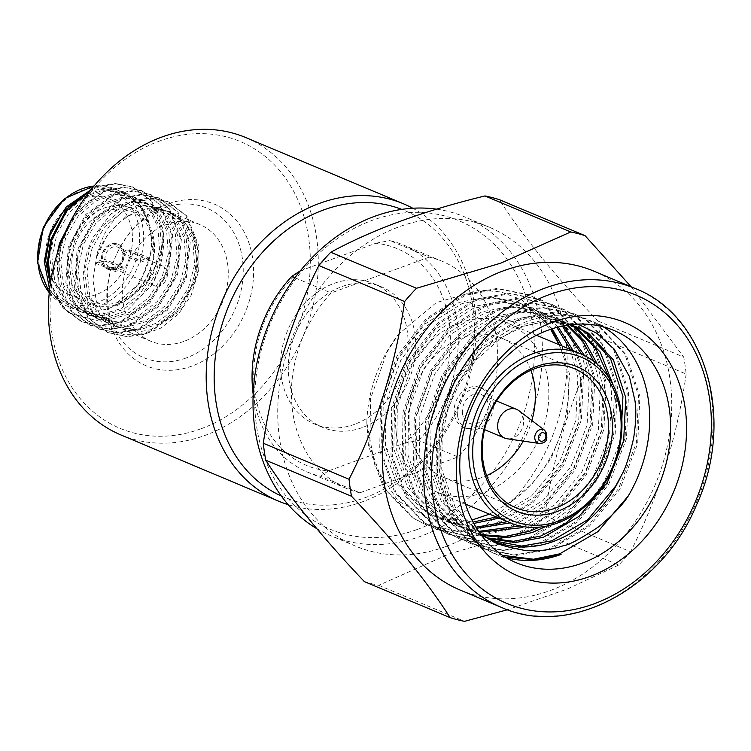 <?xml version="1.0" encoding="UTF-8"?>
<svg xmlns="http://www.w3.org/2000/svg" width="751" height="751" viewBox="0 0 751 751"><rect width="100%" height="100%" fill="white"/><g stroke="black" fill="none" stroke-linecap="round" stroke-linejoin="round"><path stroke-width="0.56" stroke-dasharray="3.75 2.82" d="M123.004 252.148L123.962 251.801A13.537 10.889 -67.2 0 1 124.197 253.406L122.751 254.673A10.655 8.571 -67.2 0 1 115.288 266.934A10.655 8.571 -67.2 0 1 109.74 266.896A10.655 8.571 -67.2 0 1 105.206 261.076L123.173 268.623L115.307 271.505L96.381 263.554L96.156 261.958L102.596 259.602L104.971 259.48A10.655 8.571 -67.2 0 1 108.942 249.416A10.655 8.571 -67.2 0 1 117.991 247.248A10.655 8.571 -67.2 0 1 122.526 253.068L123.004 252.148A12.382 9.96 112.8 0 0 111.27 245.22A12.382 9.96 112.8 0 0 102.596 259.602M115.307 271.505L115.072 269.9L96.156 261.958M105.206 261.076L101.873 261.555A13.537 10.889 -67.2 0 1 101.648 259.949A13.537 10.889 -67.2 0 1 106.586 247.023A13.537 10.889 -67.2 0 1 118.16 244.197A13.537 10.889 -67.2 0 1 123.962 251.801L129.454 249.801L129.679 251.397L124.197 253.406A13.537 10.889 -67.2 0 1 114.725 269.205A13.537 10.889 -67.2 0 1 107.675 269.158A13.537 10.889 -67.2 0 1 101.873 261.555L96.381 263.554M115.072 269.9L122.948 267.027L104.971 259.48M123.173 268.623A10.655 8.571 -67.2 0 1 122.948 267.027M122.526 253.068L140.493 260.616L148.369 257.743L129.454 249.801M148.369 257.743L148.604 259.339L140.728 262.221L122.751 254.673M140.493 260.616A10.655 8.571 -67.2 0 1 140.728 262.221M148.604 259.339L129.679 251.397M159.897 285.671A10.655 8.571 -67.2 0 1 154.349 285.633A10.655 8.571 -67.2 0 1 150.576 272.491A10.655 8.571 -67.2 0 1 162.601 265.985A10.655 8.571 -67.2 0 1 167.276 275.87A10.655 8.571 -67.2 0 1 159.897 285.671M114.565 269.14A13.537 10.889 -67.2 0 1 107.524 269.093A13.537 10.889 -67.2 0 1 102.718 252.392A13.537 10.889 -67.2 0 1 118.001 244.131A13.537 10.889 -67.2 0 1 123.943 256.682A13.537 10.889 -67.2 0 1 114.565 269.14M119.287 301.911A48.956 39.39 -67.2 0 1 74.471 246.75A48.956 39.39 -67.2 0 1 144.521 221.169A48.956 39.39 -67.2 0 1 119.287 301.911M118.095 303.911A51.838 41.709 112.8 0 0 154.002 256.222A51.838 41.709 112.8 0 0 131.256 208.158A51.838 41.709 112.8 0 0 72.734 239.794A51.838 41.709 112.8 0 0 91.115 303.742A51.838 41.709 112.8 0 0 118.095 303.911M96.025 294.645A51.838 41.709 -67.2 0 1 69.045 294.467A51.838 41.709 -67.2 0 1 50.664 230.529A51.838 41.709 -67.2 0 1 109.186 198.893A51.838 41.709 -67.2 0 1 131.932 246.948A51.838 41.709 -67.2 0 1 96.025 294.645M81.052 196.396L102.389 189.28L123.098 192.322L139.442 204.601L149.815 226.051C157.626 255.725 139.733 294.373 112.368 306.915L107.008 309.205L90.111 312.238L74.077 308.999L60.042 299.33L50.289 284.282M88.684 191.364L108.585 187.703L126.9 192.688L141.122 205.455L149.346 224.145L140.015 204.835L124.206 192.782L104.577 189.956L85.004 196.34L67.243 211.416L54.814 232.697L49.688 256.269L52.579 280.142L63 299.17L79.578 311.308L100.362 314.622L120.958 308.67L139.846 294.073L153.392 273.251L159.55 250.121L157.823 226.727L148.463 208.14L132.965 196.462L113.335 193.627L93.762 200.019L76.001 215.096L63.582 236.377L58.447 259.949L61.338 283.822L71.767 302.86L88.336 314.988L109.13 318.311L129.726 312.341L148.614 297.753L162.15 276.941L168.318 253.8L166.581 230.407L157.231 211.829L141.732 200.141L122.094 197.306L102.521 203.699L84.76 218.776L72.34 240.067L67.214 263.629L70.106 287.502L80.526 306.53L97.104 318.668L117.888 321.991L138.484 316.03L157.372 301.433L170.918 280.611L177.076 257.48L175.349 234.087L165.99 215.499L150.491 203.821L130.862 200.996L111.289 207.379L93.528 222.456L81.108 243.737L75.973 267.309L78.864 291.191L89.285 310.219L105.863 322.348L126.647 325.662L147.243 319.71L166.14 305.113L179.686 284.291L185.835 261.16L184.108 237.767L174.748 219.189L159.25 207.501L139.62 204.676L120.047 211.059L102.286 226.135L89.867 247.426L84.741 270.989L87.623 294.861L98.052 313.899L114.621 326.028L135.415 329.351L156.001 323.39L174.899 308.792L188.445 287.971L194.603 264.84L192.876 241.446L183.507 222.859L168.017 211.181L146.961 208.515L126.149 216.344L107.881 233.927L96.447 257.499C106.126 225.375 138.691 202.272 164.967 210.327L170.374 212.167L183.619 221.066L193.204 234.744L198.133 270.848L183.3 306.821L154.302 329.06L137.405 332.111L121.362 328.854L106.238 318.002L96.316 300.898L92.917 279.813L96.447 257.499C97.358 251.247 100.024 243.521 104.455 234.321C105.253 231.721 115.072 217.602 118.405 215.377C131.8 204.075 138.212 200.254 155.851 198.752L168.599 201.981L186.915 216.025L198.949 246.112L195.053 282.019L176.063 314.049L146.886 333.528L127.539 336.795L107.44 332.458M49.604 289.52L68.501 312.735L96.616 320.602L126.928 310.736L151.636 285.352A71.993 57.93 112.8 0 0 163.061 232.791C162.582 242.798 161.343 250.534 159.353 255.997C157.231 263.244 153.795 270.585 149.036 278.02C145.61 286.403 121.39 306.239 112.368 306.915L139.911 282.986L152.866 248.59L147.637 214.298L126.421 193.711L106.783 190.885L87.21 197.269L69.458 212.345L57.029 233.627L51.903 257.199L54.785 281.071L65.206 300.1L81.784 312.238L102.577 315.551L123.164 309.6L142.061 295.002L155.607 274.181L161.765 251.05L160.038 227.656L150.679 209.069L135.18 197.391L115.541 194.556L95.968 200.949L78.207 216.016L65.788 237.307L60.662 260.879L63.544 284.751L73.974 303.789L90.542 315.918L111.336 319.241L131.932 313.27L150.82 298.682L164.366 277.87L170.524 254.73L168.797 231.336L159.437 212.749L143.939 201.071L124.3 198.236L104.727 204.629L86.966 219.696L74.546 240.987L69.411 264.549L72.303 288.431L82.723 307.459L99.301 319.597L120.094 322.911L140.681 316.95L159.578 302.353L173.124 281.541L179.282 258.4L177.555 235.016L168.186 216.419L152.697 204.741L133.058 201.916L113.485 208.299L95.724 223.376L83.305 244.666L78.17 268.229L81.061 292.111L91.481 311.149L108.06 323.277L128.853 326.591L149.44 320.63L168.337 306.032L181.883 285.22L188.041 262.08L186.314 238.687L176.954 220.109L161.456 208.421L141.817 205.596L122.244 211.979L104.483 227.055L92.063 248.346L86.928 271.909L89.82 295.791L100.249 314.829L116.818 326.957L137.611 330.271L158.198 324.31L177.095 309.712L190.641 288.9L196.8 265.76L195.072 242.366L185.704 223.779L170.214 212.101L164.967 210.327L181.169 218.184L192.782 232.5L198.949 252.984L198.733 270.613L191.176 295.256L178.607 313.824L160.996 328.037L142.906 334.73L123.859 334.664L106.783 327.389L93.584 313.768L85.417 295.162L83.192 274.077L87.135 251.613L92.955 237.523L110.791 214.138A71.993 57.93 -67.2 0 1 155.851 198.752M163.061 232.791L150.82 200.864L132.542 186.839L114.452 183.347L95.968 186.98L91.829 188.736M50.214 284.76L61.779 306.934L81.183 321.437L100.212 325.314L119.55 322.038L148.726 302.569L167.717 270.538L171.613 234.631L159.578 204.544L141.282 190.501L123.202 187.027L104.727 190.66L75.231 212.89M57.02 254.401L58.156 285.389L70.538 310.614L89.942 325.108L108.97 328.994L128.299 325.718L157.485 306.239L176.476 274.218L180.371 238.311L168.337 208.215L150.059 194.19L131.969 190.707L113.485 194.331L85.764 214.429L68.238 247.06L65.797 283.587L79.296 314.293L98.681 328.788L117.719 332.674L137.058 329.398L166.243 309.919L185.234 277.898L189.13 241.991L177.095 211.895L158.799 197.87L140.719 194.387L122.244 198.011L94.523 218.1L76.996 250.74L74.556 287.267L88.055 317.964L107.468 332.477L126.497 336.345L145.816 333.078L175.002 313.599L193.993 281.578L197.888 245.661L185.854 215.575L167.567 201.54L149.477 198.057L131.003 201.69L110.791 214.138M151.636 285.352L160.019 267.309L163.915 231.402L151.88 201.306L133.584 187.271L115.504 183.798L97.029 187.421L90.542 190.35M50.552 282.507L62.84 307.375L82.234 321.879L101.272 325.756L120.611 322.489L149.787 303.01L168.778 270.989L172.674 235.072L160.639 204.985L142.361 190.961L124.272 187.468L105.788 191.101L86.534 202.723L70.425 221.648M60.287 244.723L58.174 280.818L71.598 311.055L91.002 325.558L110.031 329.436L129.369 326.169L158.545 306.69L177.536 274.669L181.432 238.752L169.397 208.665L151.101 194.631L133.021 191.148L114.546 194.781L86.825 214.87L69.299 247.511L66.858 284.028L80.357 314.735L99.77 329.238L118.799 333.115L138.128 329.849L167.304 310.37L186.295 278.339L190.191 242.432L178.156 212.345L159.879 198.32L141.789 194.828L123.305 198.461L95.584 218.55L78.057 251.191L75.616 287.708L89.116 318.415L108.501 332.909M102.831 261.207A12.382 9.96 112.8 0 0 114.565 268.135A12.382 9.96 112.8 0 0 123.239 253.754M183.76 341.452A63.291 50.927 -67.2 0 1 150.81 341.236A63.291 50.927 -67.2 0 1 128.374 263.169A63.291 50.927 -67.2 0 1 199.832 224.54A63.291 50.927 -67.2 0 1 227.6 283.221A63.291 50.927 -67.2 0 1 183.76 341.452M186.145 357.974A81.155 65.299 -67.2 0 1 111.852 266.549A81.155 65.299 -67.2 0 1 227.975 224.145A81.155 65.299 -67.2 0 1 186.145 357.974M191.89 366.103A87.726 70.594 -67.2 0 1 111.57 267.262A87.726 70.594 -67.2 0 1 237.109 221.423A87.726 70.594 -67.2 0 1 191.89 366.103M200.921 428.812A155.504 125.126 -67.2 0 1 58.559 253.622A155.504 125.126 -67.2 0 1 281.081 172.364A155.504 125.126 -67.2 0 1 200.921 428.812M120.892 434.942A161.268 129.763 112.8 0 0 204.845 435.467A161.268 129.763 112.8 0 0 316.565 287.098A161.268 129.763 112.8 0 0 245.793 137.574M412.75 208.234A161.268 129.763 -67.2 0 1 473.412 359.513A161.268 129.763 -67.2 0 1 362.639 501.743A161.268 129.763 -67.2 0 1 288.234 504.691M281.353 496.035A155.504 125.126 112.8 0 0 459.659 402.311A155.504 125.126 112.8 0 0 401.747 209.379M354.453 424.353A76.189 61.31 -67.2 0 1 314.791 424.108A76.189 61.31 -67.2 0 1 287.764 330.121A76.189 61.31 -67.2 0 1 373.801 283.606A76.189 61.31 -67.2 0 1 407.23 354.256A76.189 61.31 -67.2 0 1 354.453 424.353M362.198 427.61A76.189 61.31 -67.2 0 1 322.526 427.357A76.189 61.31 -67.2 0 1 295.509 333.369A76.189 61.31 -67.2 0 1 381.536 286.863A76.189 61.31 -67.2 0 1 414.974 357.504A76.189 61.31 -67.2 0 1 362.198 427.61M300.325 270.811L375.866 243.23A117.485 94.532 -67.2 0 1 449.098 321.663A117.485 94.532 -67.2 0 1 404.658 443.071L328.206 470.99A117.485 94.532 -67.2 0 1 254.974 392.557A117.485 94.532 -67.2 0 1 299.405 271.149M328.206 470.99L320.517 476.275L359.879 492.806L458.016 456.965L418.654 440.433L404.658 443.071M253.171 394.209A123.248 99.17 112.8 0 0 307.459 472.06A123.248 99.17 112.8 0 0 320.517 476.275M359.879 492.806A123.248 99.17 -67.2 0 1 346.821 488.591A123.248 99.17 -67.2 0 1 331.078 292.965L294.899 277.767M418.654 440.433A123.248 99.17 112.8 0 0 402.911 244.807A123.248 99.17 112.8 0 0 389.853 240.602L429.215 257.133A123.248 99.17 -67.2 0 1 442.273 261.339A123.248 99.17 -67.2 0 1 458.016 456.965M429.215 257.133L331.078 292.965M375.866 243.23L389.853 240.602M416.833 529.624A167.144 134.495 -67.2 0 1 263.817 341.311A167.144 134.495 -67.2 0 1 502.992 253.969A167.144 134.495 -67.2 0 1 416.833 529.624M316.791 528.666A172.908 139.132 112.8 0 0 330.75 535.707A172.908 139.132 112.8 0 0 420.757 536.27A172.908 139.132 112.8 0 0 540.542 377.19A172.908 139.132 112.8 0 0 464.653 216.87A172.908 139.132 112.8 0 0 436.547 209.163M445.484 546.662A172.908 139.132 -67.2 0 1 355.476 546.09A172.908 139.132 -67.2 0 1 294.157 332.796A172.908 139.132 -67.2 0 1 489.389 227.262A172.908 139.132 -67.2 0 1 565.268 387.582A172.908 139.132 -67.2 0 1 445.484 546.662M364.413 581.631A202.742 163.136 112.8 0 0 378.748 585.32L448.666 554.144L532.966 529.014A202.742 163.136 112.8 0 0 544.851 515.74C553.778 452.778 572.3 393.533 600.406 338.016A202.742 163.136 112.8 0 0 597.965 321.053C555.721 276.772 522.827 236.302 499.302 199.644M597.965 321.053L683.701 357.072A202.742 163.136 -67.2 0 1 686.151 374.026L600.406 338.016M544.851 515.74L630.596 551.76A202.742 163.136 -67.2 0 1 618.702 565.024L532.966 529.014M378.748 585.32L464.493 621.34M618.702 565.024L567.399 589.037L507.507 609.746M686.151 374.026C677.224 436.998 658.702 496.233 630.596 551.76M631.122 286.788L683.701 357.072M460.072 590.023A172.908 139.132 112.8 0 0 655.304 484.489A172.908 139.132 112.8 0 0 593.985 271.195M603.213 326.816A125.99 101.376 112.8 0 0 593.055 321.691A125.99 101.376 112.8 0 0 482.593 350.689A125.99 101.376 112.8 0 0 440.189 475.862A125.99 101.376 112.8 0 0 495.482 554.003A125.99 101.376 112.8 0 0 506.258 557.674M561.072 554.426L527.052 560.227L494.327 553.525L481.147 546.559L452.431 516.688L437.373 474.679L438.162 426.878L454.571 380.522L483.991 342.625L521.842 318.912L554.745 312.632L586.296 318.846L598.951 325.587L626.268 354.876L639.918 396.321L637.712 443.512L619.894 489.267L589.066 526.573L549.807 549.694L515.768 555.496L483.034 548.774L469.882 541.837L441.166 511.957L426.108 469.948L426.906 422.146L443.315 375.791L472.736 337.903L510.586 314.181L543.471 307.91L575.013 314.115L587.695 320.865L614.994 350.135L628.653 391.562L626.456 438.772L608.639 484.536L577.81 521.842L538.551 544.963L504.531 550.765L471.806 544.062L458.626 537.106L429.91 507.225L414.852 465.216L415.641 417.415L432.05 371.069L461.471 333.172L499.321 309.459L532.224 303.179L563.776 309.393L576.43 316.133L603.748 345.413L617.397 386.859L615.191 434.059L597.374 479.805L566.545 517.11L527.286 540.232L493.247 546.033L460.513 539.321L447.361 532.375L418.645 502.503L403.587 460.485L404.385 412.693L420.795 366.338L450.215 328.44L488.066 304.728L520.95 298.447L552.492 304.653L565.174 311.402L592.473 340.672L606.132 382.081L603.935 429.319L586.118 475.073L555.289 512.379L516.031 535.501L482.011 541.302L449.286 534.609L436.106 527.643L407.389 497.772L392.332 455.754L393.12 407.962L409.53 361.606L438.95 323.709L476.801 299.996L509.704 293.716L541.255 299.931L553.909 306.671L581.227 335.96L594.876 377.396L592.67 424.597L574.853 470.351L544.024 507.648L504.766 530.779L470.727 536.571L437.993 529.859L424.841 522.912L396.124 493.041L381.067 451.032L381.865 403.231L398.274 356.875L427.695 318.978L465.545 295.265L498.429 288.985L529.971 295.199L542.654 301.94L569.962 331.219L583.611 372.627L581.415 419.856L563.597 465.62L532.769 502.926L493.51 526.047L459.49 531.849L426.765 525.146L413.585 518.19L384.869 488.31L369.811 446.301L370.6 398.499L387.009 352.144L398.368 334.364A125.99 101.376 112.8 0 0 366.817 422.597L375.125 466.69L398.058 500.898L432.06 519.805L471.994 520.011M366.817 422.597L368.441 445.728L383.498 487.737L412.215 517.617L425.395 524.564L458.11 531.276L492.14 525.475L531.398 502.344L562.227 465.047L580.044 419.283L582.241 372.055L568.591 330.647L541.283 301.367L528.638 294.636L497.078 288.412L464.174 294.692L426.324 318.405L396.904 356.303L380.494 402.658L379.706 450.459L394.754 492.468L423.47 522.339L436.641 529.295L469.366 535.998L503.405 530.197L542.654 507.075L573.492 469.769L591.3 424.024L593.506 376.805L579.856 335.378L552.548 306.098L539.856 299.349L508.314 293.143L475.439 299.424L437.589 323.137L408.159 361.034L391.75 407.389L390.961 455.181L406.019 497.2L434.735 527.071L447.906 534.027L480.631 540.729L514.66 534.928L553.919 511.807L584.747 474.501L602.565 428.737L604.762 381.517L591.112 340.1L563.804 310.83L551.159 304.099L519.598 297.875L486.695 304.155L448.845 327.868L419.424 365.765L403.015 412.111L402.226 459.912L417.274 501.921L445.991 531.802L459.171 538.758L491.896 545.461L525.925 539.659L565.174 516.538L596.012 479.232L613.82 433.477L616.027 386.258L602.377 344.84L575.069 315.561L562.377 308.811L530.835 302.606L497.96 308.877L460.11 332.599L430.68 370.487L414.27 416.843L413.482 464.644L428.539 506.653L457.256 536.533L470.426 543.48L503.151 550.192L537.181 544.391L576.439 521.269L607.268 483.963L625.085 438.199L627.282 390.98L613.633 349.562L586.324 320.283L573.68 313.552L542.119 307.328L509.216 313.608L471.365 337.321L441.945 375.218L425.535 421.574L424.747 469.375L439.795 511.384L468.511 541.264L481.691 548.211L514.416 554.923L548.446 549.122L587.695 525.991L618.533 488.694L636.341 442.94L638.547 395.721L624.898 354.303L597.589 325.014L584.898 318.264L553.356 312.059L520.481 318.34L482.63 342.052L453.2 379.95L436.791 426.305L436.002 474.106L451.06 516.115L479.776 545.986L492.947 552.943M489.445 514.144L507.751 503.714L531.952 484.029L551.093 458.617L567.39 416.955L569.455 373.97L561.926 345.939M552.22 328.76L532.262 309.6L520.725 303.46L492.046 297.828L462.128 303.564L427.704 325.202L400.959 359.757L386.07 402.01L385.413 445.587L399.194 483.897L425.423 511.14L437.457 517.486L473.797 523.447M498.964 518.143L534.468 497.087L562.349 463.348L578.645 421.677L580.711 378.692L573.191 350.67M558.246 327.014L543.517 314.331L531.99 308.192L503.301 302.559L473.393 308.295L438.969 329.933L412.224 364.479L397.335 406.742L396.678 450.318L410.459 488.619L436.678 515.871L448.713 522.217L476.65 528.3M510.22 522.874L545.724 501.809L573.614 468.08L589.91 426.408L591.976 383.423L584.531 355.589M563.569 325.812L554.782 319.053L543.245 312.914L514.566 307.281L484.648 313.026L450.225 334.655L423.48 369.21L408.591 411.473L407.934 455.05L421.715 493.351L447.943 520.603L459.978 526.949L479.26 532.262M523.926 526.686L558.077 505.583L584.869 472.811L601.166 431.14L603.231 388.154L597.392 364.329M567.916 325.052L554.51 317.645L525.822 312.012L495.913 317.757L461.49 339.386L434.745 373.942L419.856 416.204L419.199 459.781L432.98 498.082L459.199 525.325L471.234 531.68L482.874 535.519M546.822 526.066L574.431 505.554L596.134 477.533L612.431 435.871L614.496 392.886L613.257 385.31M571.295 324.986L565.766 322.376L537.087 316.744L507.169 322.489L472.745 344.118L446 378.673L431.112 420.935L430.454 464.512L444.235 502.813L470.464 530.056L482.499 536.411L488.225 538.551M570.431 324.714L544.691 321.578L518.434 327.211L484.01 348.849L457.265 383.404L442.377 425.657L441.719 469.234L455.068 506.841L480.471 533.97M507.751 503.714C555.984 474.463 581.631 401.494 561.429 350.679L559.42 344.887M492.337 540.523L493.689 541.105M481.307 535.097L478.903 533.604L452.684 506.362L438.903 468.051L439.56 424.475L454.449 382.221L481.194 347.666L515.618 326.028L543.705 320.32L570.957 324.648M620.936 439.119L604.574 481.081L587.817 503.949M486.864 537.838L479.682 535.228L467.648 528.873L441.419 501.63L427.638 463.329L428.295 419.753L443.184 377.49L469.929 342.935L504.353 321.306L534.271 315.561L562.959 321.193L570.216 324.742M608.995 377.837L611.68 391.703L609.615 434.688L593.318 476.359L569.68 506.24L539.547 527.136M481.569 534.693L468.427 530.497L456.383 524.151L430.163 496.899L416.383 458.598L417.04 415.021L431.928 372.759L458.673 338.203L493.097 316.575L523.006 310.83L551.694 316.462L566.939 325.202M593.938 361.484L600.415 386.972L598.35 429.957L582.053 471.628L554.754 504.85L519.964 525.944M478.64 531.37L457.162 525.766L445.127 519.42L418.898 492.168L405.118 453.867L405.775 410.29L420.663 368.028L447.408 333.472L481.832 311.843L511.75 306.098L540.438 311.74L551.966 317.87L562.311 326.065M581.64 354.228L589.159 382.24L587.094 425.226L570.798 466.897L542.907 500.626L507.404 521.692M475.946 527.164L445.906 521.034L433.862 514.688L407.643 487.446L393.862 449.136L394.519 405.559L409.408 363.296L436.153 328.75L470.577 307.112L500.485 301.376L529.173 307.009L540.711 313.148L556.801 327.398M570.375 349.487L577.894 377.509L575.829 420.494L559.533 462.165L531.652 495.904L496.148 516.96M473.074 522.105L434.641 516.303L422.606 509.957L396.378 482.715L382.597 444.404L383.254 400.827L398.143 358.574L424.888 324.019L459.312 302.381L489.23 296.645L517.918 302.277L529.446 308.417L550.614 329.285M559.11 344.756L561.429 350.679M396.537 435.204A91.575 73.682 -67.2 0 1 427.357 344.221A91.575 73.682 -67.2 0 1 507.648 323.146A91.575 73.682 -67.2 0 1 540.129 436.106A91.575 73.682 -67.2 0 1 436.725 492.008A91.575 73.682 -67.2 0 1 396.537 435.204M551.628 328.947L537.923 311.825L520.753 299.339L500.926 291.951L479.589 290.046L436.247 302.634L398.368 334.364M530.882 370.281A75.447 60.709 112.8 0 0 501.405 338.016A75.447 60.709 112.8 0 0 416.214 384.071A75.447 60.709 112.8 0 0 442.977 477.138A75.447 60.709 112.8 0 0 486.648 475.599M523.231 441.109A75.447 60.709 112.8 0 0 531.868 420.541M454.346 414.092A21.601 17.376 -67.2 0 1 461.621 392.632A21.601 17.376 -67.2 0 1 480.556 387.666A21.601 17.376 -67.2 0 1 488.216 414.308A21.601 17.376 -67.2 0 1 463.827 427.488A21.601 17.376 -67.2 0 1 454.346 414.092M457.5 415.416A21.601 17.376 -67.2 0 1 464.766 393.956A21.601 17.376 -67.2 0 1 483.71 388.99A21.601 17.376 -67.2 0 1 491.37 415.632A21.601 17.376 -67.2 0 1 466.981 428.812A21.601 17.376 -67.2 0 1 457.5 415.416M462.494 413.594A15.555 12.514 -67.2 0 1 467.732 398.143A15.555 12.514 -67.2 0 1 481.363 394.566A15.555 12.514 -67.2 0 1 486.883 413.745A15.555 12.514 -67.2 0 1 469.319 423.235A15.555 12.514 -67.2 0 1 462.494 413.594M518.894 410.675A15.555 12.514 -67.2 0 1 523.222 425.357A15.555 12.514 -67.2 0 1 512.726 438.124A15.555 12.514 -67.2 0 1 507.103 438.753M502.457 555.271L482.189 545.188L464.174 528.742L447.418 499.462L441.09 474.125L440.17 447.07L447.596 409.764L458.72 384.606L475.336 360.724L501.706 337.368L523.391 326.31L548.277 320.79L577.754 324.103M97.17 302.578A60.409 48.608 -67.2 0 1 41.868 234.519A60.409 48.608 -67.2 0 1 128.308 202.948A60.409 48.608 -67.2 0 1 97.17 302.578M49.266 292.712A63.291 50.927 112.8 0 0 66.182 305.695A63.291 50.927 112.8 0 0 99.132 305.901A63.291 50.927 112.8 0 0 142.972 247.67A63.291 50.927 112.8 0 0 115.203 188.989A63.291 50.927 112.8 0 0 94.082 186.004M635.308 288.553A172.908 139.132 -67.2 0 1 696.628 501.837A172.908 139.132 -67.2 0 1 501.396 607.381M544.7 430.295A7.275 5.858 -67.2 0 1 546.728 437.166A7.275 5.858 -67.2 0 1 541.809 443.146M162.601 265.985L117.991 247.248M154.349 285.633L109.74 266.896M131.256 208.158L109.186 198.893M91.115 303.742L69.045 294.467M123.098 192.312L115.203 188.989L94.194 185.873M49.247 292.871L66.182 305.695L74.067 309.008M124.206 192.782L126.421 193.711M79.578 311.308L81.784 312.238M132.965 196.462L135.18 197.391M88.336 314.988L90.542 315.918M141.732 200.141L143.939 201.071M97.095 318.668L99.301 319.597M150.491 203.821L152.697 204.741M105.863 322.348L108.06 323.277M159.25 207.501L161.456 208.421M114.621 326.028L116.818 326.957M168.017 211.181L170.214 212.101M168.637 202L167.576 201.55M159.879 198.32L158.818 197.87M151.12 194.64L150.059 194.19M142.361 190.961L141.301 190.51M133.603 187.281L132.542 186.839M99.742 329.229L98.681 328.788M90.984 325.549L89.923 325.108M82.225 321.869L81.164 321.428M199.832 224.54L170.374 212.167M150.81 341.236L121.362 328.872M381.536 286.863L373.801 283.606M322.526 427.357L314.791 424.108M346.821 488.591L307.459 472.06M442.273 261.339L402.911 244.807M489.389 227.262L464.653 216.87M355.476 546.09L330.75 535.707M492.966 552.952L494.327 553.525M495.482 554.003L516.416 562.799M584.907 318.264L586.278 318.846M593.055 321.691L613.989 330.487M520.725 303.46L517.918 302.277M437.457 517.486L434.641 516.303M531.99 308.192L529.173 307.009M448.713 522.217L445.906 521.034M543.245 312.914L540.438 311.74M459.978 526.949L457.162 525.766M554.51 317.645L551.694 316.462M471.234 531.68L468.427 530.497M565.766 322.376L562.959 321.193M482.499 536.411L479.682 535.228M577.031 327.107L574.215 325.925M536.467 335.246L507.648 323.146M465.545 504.109L436.725 492.008M442.977 477.138L516.125 507.864M501.405 338.016L574.553 368.732M483.71 388.99L480.556 387.666M466.981 428.812L463.827 427.488M496.589 400.959L481.363 394.566M484.545 429.628L469.319 423.235M481.701 548.221L483.071 548.793M573.651 313.543L575.013 314.115M470.445 543.489L471.806 544.062M562.386 308.811L563.757 309.384M459.18 538.758L460.551 539.331M551.131 304.08L552.492 304.653M447.925 534.027L449.286 534.609M539.866 299.349L541.236 299.921M436.66 529.305L438.03 529.877M528.61 294.617L529.971 295.199M425.404 524.573L426.765 525.146"/><path stroke-width="1.13" d="M50.289 284.282L45.623 260.691L49.923 235.401L62.446 212.702L81.052 196.396M91.829 188.736L66.557 209.107L50.721 239.71L47.266 262.287L50.214 284.76M75.231 212.89L59.479 243.38L57.02 254.401M49.604 289.52L44.271 261.348L50.355 231.852L66.313 206.919L88.684 191.364M90.542 190.35L66.679 210.74L51.781 240.151L48.374 261.273L50.552 282.507M70.425 221.648L60.287 244.723M403.587 203.85L245.793 137.574A161.268 129.763 112.8 0 0 63.704 236.011A161.268 129.763 112.8 0 0 120.892 434.942L278.696 501.217A161.268 129.763 -67.2 0 1 207.924 351.693A161.268 129.763 -67.2 0 1 319.635 203.324A161.268 129.763 -67.2 0 1 403.587 203.85A161.268 129.763 -67.2 0 1 412.75 208.234M288.234 504.691A161.268 129.763 -67.2 0 1 278.696 501.217M401.747 209.379A155.504 125.126 112.8 0 0 323.559 209.97A155.504 125.126 112.8 0 0 216.091 351.252A155.504 125.126 112.8 0 0 281.353 496.035M294.899 277.767L291.726 276.434L300.325 270.811M291.726 276.434A123.248 99.17 112.8 0 0 253.171 394.209M436.547 209.163A172.908 139.132 112.8 0 0 266.333 330.205A172.908 139.132 112.8 0 0 316.791 528.666M265.76 460.213C288.985 496.514 321.869 536.984 364.413 581.631L450.159 617.641C426.925 581.349 394.04 540.88 351.496 496.233A202.742 163.136 -67.2 0 1 349.055 479.269L263.31 443.259A202.742 163.136 112.8 0 0 265.76 460.213L351.496 496.233M484.968 195.945L570.713 231.965A202.742 163.136 -67.2 0 1 585.048 235.654L499.302 199.644A202.742 163.136 112.8 0 0 484.968 195.945C423.958 210.759 372.562 229.534 330.759 252.261A202.742 163.136 112.8 0 0 318.865 265.525C290.928 320.508 272.406 379.753 263.31 443.259M318.865 265.525L404.611 301.545A202.742 163.136 -67.2 0 1 416.495 288.271L330.759 252.261M349.055 479.269C376.993 424.287 395.514 365.042 404.611 301.545M507.507 609.746L464.493 621.34A202.742 163.136 -67.2 0 1 450.159 617.641M585.048 235.654L631.122 286.788M416.495 288.271L500.795 263.141L570.713 231.965M503.977 270.623A172.908 139.132 112.8 0 0 384.193 429.703A172.908 139.132 112.8 0 0 460.072 590.023L501.396 607.381A172.908 139.132 -67.2 0 1 425.517 447.061A172.908 139.132 -67.2 0 1 545.301 287.98A172.908 139.132 -67.2 0 1 635.308 288.553L593.985 271.195A172.908 139.132 112.8 0 0 503.977 270.623M685.109 407.802A137.508 110.641 -67.2 0 1 530.582 580.213A137.508 110.641 -67.2 0 1 498.824 359.842A137.508 110.641 -67.2 0 1 685.109 407.802M669.282 408.628A125.99 101.376 112.8 0 0 613.989 330.487A125.99 101.376 112.8 0 0 471.731 407.38A125.99 101.376 112.8 0 0 516.416 562.799A125.99 101.376 112.8 0 0 626.878 533.801A125.99 101.376 112.8 0 0 669.282 408.628M506.258 557.674A125.99 101.376 112.8 0 0 561.072 554.426L535.632 559.523L502.457 555.271M505.179 557.017L532.346 559.486L559.702 553.844L597.824 531.699L628.249 495.998A125.99 101.376 112.8 0 0 648.357 399.842A125.99 101.376 112.8 0 0 603.213 326.816M480.471 533.97L490.45 539.659C493.895 543.32 505.554 546.944 525.437 550.521C538.345 551.525 550.877 549.957 563.043 545.817C568.676 545.188 580.561 538.842 598.707 526.789C612.722 515.233 622.57 504.972 628.249 495.998M490.45 539.659A114.79 92.364 112.8 0 0 493.689 541.105A114.79 92.364 112.8 0 0 621.528 475.083L615.839 485.813L587.686 519.776L551.854 540.814L521.588 546.09L492.337 540.523M577.754 324.103L596.782 333.237L614.168 349.102L629.357 376.458L634.924 400.546C636.444 409.708 636.022 422.231 633.647 438.133C629.272 456.908 625.236 469.225 621.528 475.083M561.926 345.939L552.22 328.76M473.797 523.447L498.964 518.143M573.191 350.67L558.246 327.014M476.65 528.3L510.22 522.874M584.531 355.589L563.569 325.812M479.26 532.262L520.894 527.812L523.926 526.686M597.392 364.329L585.142 341.789L567.916 325.052M482.874 535.519L507.441 537.641L532.149 532.543L546.822 526.066M613.257 385.31L600.237 352.069L577.303 328.516L571.295 324.986M488.225 538.551L515.533 542.513L543.414 537.275L579.237 516.228L607.39 482.264L623.687 440.602L625.752 397.617L613.379 359.898L588.559 333.247L577.031 327.107L570.431 324.714M490.947 539.96L481.307 535.097M570.957 324.648L585.752 332.064L610.563 358.715L622.936 396.434L620.936 439.119M587.817 503.949L565.419 523.475L540.598 536.092L513.506 541.302L486.864 537.838M570.216 324.742L574.487 327.333L595.75 348.342L608.995 377.837M539.547 527.136L529.333 531.361L505.423 536.402L481.569 534.693M566.939 325.202L582.551 340.907L593.938 361.484M519.964 525.944L478.64 531.37M562.311 326.065L581.64 354.228M507.404 521.692L475.946 527.164M556.801 327.398L570.375 349.487M496.148 516.96L473.074 522.105M550.614 329.285L559.11 344.756M559.42 344.887L551.628 328.947M471.994 520.011L489.445 514.144M469.685 465.92A91.575 73.682 -67.2 0 1 500.504 374.946A91.575 73.682 -67.2 0 1 580.795 353.871A91.575 73.682 -67.2 0 1 620.983 438.772A91.575 73.682 -67.2 0 1 557.542 523.025A91.575 73.682 -67.2 0 1 509.873 522.724A91.575 73.682 -67.2 0 1 469.685 465.92M558.735 521.025A88.693 71.364 -67.2 0 1 477.542 421.095A88.693 71.364 -67.2 0 1 604.461 374.749A88.693 71.364 -67.2 0 1 558.735 521.025M536.467 366.488A78.329 63.028 112.8 0 0 496.092 495.66A78.329 63.028 112.8 0 0 608.179 454.73A78.329 63.028 112.8 0 0 536.467 366.488M607.672 415.538A75.447 60.709 112.8 0 0 574.553 368.732A75.447 60.709 112.8 0 0 535.275 368.488A75.447 60.709 112.8 0 0 483.006 437.908A75.447 60.709 112.8 0 0 516.125 507.864A75.447 60.709 112.8 0 0 582.269 490.497A75.447 60.709 112.8 0 0 607.672 415.538M531.868 420.541A75.447 60.709 112.8 0 0 534.524 384.812A75.447 60.709 112.8 0 0 530.882 370.281M486.648 475.599A75.447 60.709 112.8 0 0 523.231 441.109M497.81 428.427A15.555 12.514 -67.2 0 1 503.039 412.975A15.555 12.514 -67.2 0 1 516.679 409.398A15.555 12.514 -67.2 0 1 518.894 410.675L544.7 430.295A7.275 5.858 -67.2 0 0 535.444 434.144A7.275 5.858 -67.2 0 0 539.18 443.437L507.103 438.753A15.555 12.514 -67.2 0 1 504.634 438.068A15.555 12.514 -67.2 0 1 497.81 428.427M94.082 186.004A63.291 50.927 112.8 0 0 43.736 227.619A63.291 50.927 112.8 0 0 49.266 292.712M549.216 294.636A167.144 134.495 112.8 0 0 463.057 570.291A167.144 134.495 112.8 0 0 702.241 482.949A167.144 134.495 112.8 0 0 549.216 294.636M541.809 443.146A7.275 5.858 -67.2 0 1 539.18 443.437L542.184 443.118C547.385 441.701 548.221 437.429 544.7 430.295M542.776 441.072A4.431 3.567 -67.2 0 1 538.72 436.078A4.431 3.567 -67.2 0 1 545.057 433.768A4.431 3.567 -67.2 0 1 542.776 441.072M94.194 185.873L64.492 198.602L43.22 227.403L37.55 262.756L49.247 292.871M635.308 288.553C706.475 315.842 735.623 420.316 696.506 504.972C661.791 589.225 569.164 638.256 501.396 607.381M580.795 353.871L536.467 335.246M509.873 522.724L465.545 504.109M516.679 409.398L496.589 400.959M504.634 438.068L484.545 429.628"/></g></svg>
